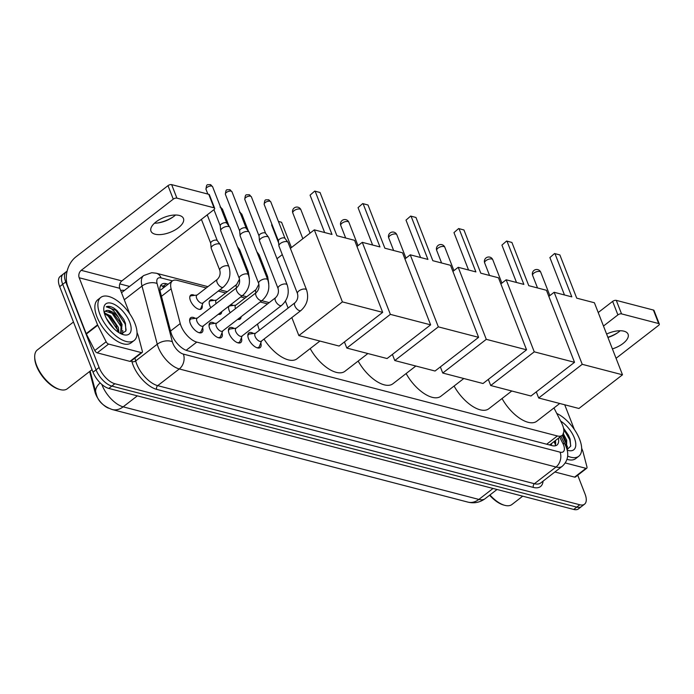 <?xml version="1.0" encoding="UTF-8"?>
<svg xmlns="http://www.w3.org/2000/svg" width="694" height="694" viewBox="0 0 694 694"><rect width="100%" height="100%" fill="white"/><g stroke="black" fill="none" stroke-linecap="round" stroke-linejoin="round"><path stroke-width="1.04" d="M230.208 312.734A8.718 4.155 -127.7 0 1 229.22 310.695A8.718 4.155 -127.7 0 1 228.812 306.158M230.521 304.831A8.718 4.155 -127.7 0 1 233.34 305.464M210.811 307.685A8.718 4.155 -127.7 0 1 209.822 305.646A8.718 4.155 -127.7 0 1 210.091 300.207A8.718 4.155 -127.7 0 1 213.943 300.415M202.136 305.169A8.718 4.155 -127.7 0 1 201.364 308.951A8.718 4.155 -127.7 0 1 195.751 307.642A8.718 4.155 -127.7 0 1 190.425 300.597A8.718 4.155 -127.7 0 1 190.694 295.158A8.718 4.155 -127.7 0 1 194.554 295.366M260.797 342.836A9.274 4.424 -127.7 0 1 260.163 347.59A9.274 4.424 -127.7 0 1 254.195 346.185A9.274 4.424 -127.7 0 1 248.53 338.698A9.274 4.424 -127.7 0 1 248.816 332.92A9.274 4.424 -127.7 0 1 253.57 333.493M241.408 337.787A9.274 4.424 -127.7 0 1 240.766 342.541A9.274 4.424 -127.7 0 1 234.798 341.136A9.274 4.424 -127.7 0 1 229.133 333.649A9.274 4.424 -127.7 0 1 229.419 327.872A9.274 4.424 -127.7 0 1 234.173 328.444M222.011 332.738A9.274 4.424 -127.7 0 1 221.369 337.492A9.274 4.424 -127.7 0 1 215.4 336.087A9.274 4.424 -127.7 0 1 209.735 328.6A9.274 4.424 -127.7 0 1 210.022 322.823A9.274 4.424 -127.7 0 1 214.776 323.395M202.613 327.689A9.274 4.424 -127.7 0 1 201.971 332.443A9.274 4.424 -127.7 0 1 196.003 331.038A9.274 4.424 -127.7 0 1 190.338 323.551A9.274 4.424 -127.7 0 1 190.624 317.774A9.274 4.424 -127.7 0 1 195.378 318.346M206.274 287.932L177.126 280.35A16.344 7.799 52.3 0 0 172.39 280.923A16.344 7.799 52.3 0 0 171.132 288.817L180.24 323.551A16.344 7.799 52.3 0 0 180.995 325.85A16.344 7.799 52.3 0 0 196.766 342.099L557.36 435.962A16.344 7.799 52.3 0 0 562.097 435.381A16.344 7.799 52.3 0 0 561.524 422.802L553.968 407.951M89.604 371.516L94.957 391.937A14.713 7.018 52.3 0 0 95.633 394.01A14.713 7.018 52.3 0 0 108.429 408.15M562.097 435.381L550.732 444.169A16.344 7.799 -127.7 0 1 549.414 444.828L549.605 444.88A5.448 2.603 52.3 0 0 551.756 443.379M267.563 303.885L260.163 301.959M245.06 298.03L240.766 296.911M225.663 292.981L218.263 291.055M221.69 311.667A8.718 4.155 -127.7 0 1 220.753 314A8.718 4.155 -127.7 0 1 218.263 314.313M241.087 316.716A8.718 4.155 -127.7 0 1 240.15 319.049A8.718 4.155 -127.7 0 1 237.66 319.361M577.72 475.225L585.033 493.998A16.344 7.799 -127.7 0 1 584.53 504.191L581.503 506.533A16.344 7.799 -127.7 0 1 576.766 507.114L111.829 386.081A16.344 7.799 -127.7 0 1 96.058 369.841L62.712 284.297A16.344 7.799 -127.7 0 1 63.215 274.104A16.344 7.799 -127.7 0 0 62.712 284.297L96.058 369.841A16.344 7.799 -127.7 0 0 111.829 386.081L576.766 507.114A16.344 7.799 -127.7 0 0 581.503 506.533L578.475 508.876A16.344 7.799 -127.7 0 1 573.738 509.457L108.802 388.432A16.344 7.799 -127.7 0 1 93.031 372.184L59.675 286.639A16.344 7.799 -127.7 0 1 60.178 276.446L66.242 271.762A16.344 7.799 -127.7 0 1 67.084 271.267M168.165 284.202L166.378 283.733A16.344 7.799 52.3 0 0 161.641 284.314A16.344 7.799 52.3 0 0 160.383 292.209L170.854 332.148A16.344 7.799 52.3 0 0 171.609 334.456A16.344 7.799 52.3 0 0 187.38 350.696L552.19 445.652A16.344 7.799 52.3 0 0 556.918 445.08A16.344 7.799 52.3 0 0 558.418 438.226M584.53 504.191A16.344 7.799 -127.7 0 1 579.802 504.772L114.857 383.739A16.344 7.799 -127.7 0 1 99.086 367.499L65.739 281.955A16.344 7.799 -127.7 0 1 66.242 271.762M119.802 283.898L129.587 286.44M555.391 440.569A16.344 7.799 -127.7 0 1 555.096 445.852M160.435 285.885A16.344 7.799 -127.7 0 1 163.35 286.075L165.129 286.544M179.33 215.452A17.437 8.05 158.7 0 0 159.854 219.399A17.437 8.05 158.7 0 0 150.971 231.154A17.437 8.05 158.7 0 0 155.092 234.199A17.437 8.05 158.7 0 0 174.576 230.252A17.437 8.05 158.7 0 0 183.459 218.489A17.437 8.05 158.7 0 0 179.33 215.452M141.333 352.595A2.724 1.301 52.3 0 0 142.123 352.5L130.758 361.288A2.724 1.301 -127.7 0 1 129.969 361.383L141.333 352.595L108.594 344.068L97.238 352.856A2.724 1.301 -127.7 0 1 94.783 350.548L86.377 334.022A2.724 1.301 -127.7 0 1 86.195 333.623L67.839 286.553A21.792 16.292 104.6 0 1 75.967 256.823L168 185.645A2.724 1.258 -21.3 0 1 171.644 184.63L176.909 198.137A2.724 1.258 158.7 0 0 173.266 199.152L81.233 270.33A5.448 4.077 -75.4 0 0 79.203 277.765L97.559 324.835A2.724 1.301 52.3 0 0 97.741 325.234L106.147 341.76A2.724 1.301 52.3 0 0 108.594 344.068M129.969 361.383L97.238 352.856M157.486 223.017A21.792 10.063 158.7 0 0 173.162 216.91M129.726 313.749L119.819 288.331A5.448 4.077 -75.4 0 1 121.849 280.905L213.882 209.718A2.724 1.258 158.7 0 0 214.663 208.278A2.724 1.258 158.7 0 0 214.021 207.801L208.755 194.294L171.644 184.63M208.755 194.294A2.724 1.258 -21.3 0 1 209.397 194.771L214.663 208.278M214.021 207.801L176.909 198.137M142.123 352.5A2.724 1.301 52.3 0 0 142.331 351.181L138.297 335.792A2.724 1.301 52.3 0 0 138.175 335.41L137.03 332.487M175.513 215.01A17.437 8.05 -21.3 0 1 172.416 217.422A17.437 8.05 -21.3 0 1 158.371 222.895A17.437 8.05 -21.3 0 1 154.458 223.208M92.033 369.633L67.318 388.753A24.516 11.703 -127.7 0 1 59.892 389.525L58.799 389.221A23.431 11.182 -127.7 0 1 36.504 366.024A23.431 11.182 -127.7 0 1 34.726 358.095L34.7 356.959A24.516 11.703 -127.7 0 1 37.32 349.967L73.469 322.007M59.892 389.525A24.516 11.703 -127.7 0 1 36.565 365.261A24.516 11.703 -127.7 0 1 34.7 356.959M134.966 323.534A27.239 12.995 -127.7 0 1 134.124 340.52A27.239 12.995 -127.7 0 1 116.601 336.417A27.239 12.995 -127.7 0 1 99.953 314.417A27.239 12.995 -127.7 0 1 100.795 297.422A27.239 12.995 -127.7 0 1 118.327 301.534A27.239 12.995 -127.7 0 1 134.966 323.534M134.124 340.52L131.097 342.862A27.239 12.995 -127.7 0 1 113.573 338.759A27.239 12.995 -127.7 0 1 96.926 316.759A27.239 12.995 -127.7 0 1 97.767 299.773L100.795 297.422M121.164 333.84L125.84 331.055L125.449 323.343L123.758 319.396L116.939 310.496L113.911 308.136C110.754 306.34 108.186 305.898 106.225 306.817C110.068 306.783 114.146 310.348 118.474 317.496A13.62 6.498 -127.7 0 0 105.341 311.129A13.62 6.498 -127.7 0 0 105.098 311.337L104.204 312.604M105.21 315.787A19.068 9.1 -127.7 0 1 103.753 309.333A19.068 9.1 -127.7 0 1 114.163 304.302A19.068 9.1 -127.7 0 1 129.717 322.163A19.068 9.1 -127.7 0 1 123.35 334.664A19.068 9.1 -127.7 0 1 105.21 315.787M118.101 332.079L115.811 324.54L110.077 317.002L104.482 313.662M119.021 332.678L118.284 327.386L110.736 316.013L104.247 312.786M110.311 324.601L109.071 322.918M113.825 328.548L106.425 318.511M120.669 333.606L121.12 325.191L119.602 321.608L113.573 313.818L105.323 311.138M121.034 333.432L122.066 324.462L118.474 317.496M116.019 324.957L109.721 316.69M122.699 333.736L122.725 330.353M119.81 322.025L113.512 313.757M123.792 319.457L116.887 310.452M118.075 331.602L117.572 329.893L108.255 316.16L104.924 313.783M121.858 328.67L121.355 326.969L112.046 313.237L108.715 310.86M126.126 330.11L125.146 324.037L115.829 310.305L106.225 306.817M319.917 341.058L296.98 358.798A29.963 14.296 -127.7 0 1 264.006 339.088M259.443 330.214A29.963 14.296 -127.7 0 1 259.391 330.084A29.963 14.296 -127.7 0 1 257.578 324.003M336.902 235.726L320.047 192.507L315.145 191.232L332.001 234.451L314.321 229.853L342.402 301.89L382.672 312.369L354.582 240.332L336.902 235.726M320.047 192.507L314.738 191.093L310.071 195.153L324.645 232.542M276.984 258.723L282.284 254.629M290.378 248.374L314.321 229.853M382.672 312.369L339.114 346.054L298.854 335.575L342.402 301.89M285.425 301.135L288.114 308.041M291.827 317.566L298.854 335.575M314.738 191.093L310.071 195.153M278.615 242.935L271.597 224.917L271.987 224.457M272.031 224.578L271.597 224.917M281.573 222.271L278.415 221.447L281.573 222.271L291.428 247.55M367.881 353.541L344.944 371.281A29.963 14.296 -127.7 0 1 310.192 348.579M384.866 248.209L368.011 204.99L363.109 203.715L379.965 246.934L362.285 242.336L390.366 314.373L430.636 324.853L402.546 252.816L384.866 248.209M368.011 204.99L362.702 203.585L358.035 207.636L372.609 245.025M356.968 246.448L362.285 242.336M430.636 324.853L387.079 358.538L346.818 348.058L390.366 314.373M344.432 341.942L346.818 348.058M362.702 203.585L358.035 207.636M415.845 366.024L392.908 383.765A29.963 14.296 -127.7 0 1 358.156 361.062M432.83 260.701L415.975 217.474L411.074 216.198L427.929 259.426L410.249 254.819L438.33 326.857L478.6 337.336L450.51 265.299L432.83 260.701M415.975 217.474L410.666 216.068L405.999 220.128L420.573 257.509M404.932 258.931L410.249 254.819M478.6 337.336L435.043 371.021L394.782 360.542L438.33 326.857M392.396 354.426L394.782 360.542M410.666 216.068L405.999 220.128M463.809 378.516L440.872 396.248A29.963 14.296 -127.7 0 1 406.12 373.546M480.795 273.184L463.939 229.966L459.038 228.682L475.893 271.909L458.214 267.303L486.294 339.34L526.564 349.819L498.474 277.782L480.795 273.184M463.939 229.966L458.63 228.552L453.963 232.611L468.545 269.992M452.896 271.415L458.214 267.303M526.564 349.819L483.007 383.513L442.746 373.034L486.294 339.34M440.36 366.909L442.746 373.034M458.63 228.552L453.963 232.611M511.773 391L488.836 408.74A29.963 14.296 -127.7 0 1 454.084 386.029M528.759 285.668L511.903 242.449L507.002 241.174L523.857 284.393L506.178 279.795L534.259 351.832L574.528 362.311L546.438 290.274L528.759 285.668M511.903 242.449L506.594 241.035L501.927 245.095L516.51 282.484M500.86 283.907L506.178 279.795M574.528 362.311L530.971 395.996L490.71 385.517L534.259 351.832M488.324 379.401L490.71 385.517M506.594 241.035L501.927 245.095M559.737 403.483L536.8 421.223A29.963 14.296 -127.7 0 1 502.048 398.521M576.723 298.151L559.867 254.932L554.966 253.657L571.821 296.876L554.142 292.278L582.231 364.315L622.492 374.795L594.402 302.757L576.723 298.151M559.867 254.932L554.558 253.527L549.891 257.578L564.474 294.967M548.824 296.39L554.142 292.278M622.492 374.795L578.935 408.48L538.674 398L582.231 364.315M536.289 391.884L538.674 398M554.558 253.527L549.891 257.578M198.545 332.521A8.172 3.904 52.3 0 0 200.54 332.157A8.172 3.904 52.3 0 0 201.191 331.264L203.342 325.859M196.94 321.357A4.901 2.342 52.3 0 0 199.933 325.312A4.901 2.342 52.3 0 0 203.09 326.059L242.779 295.358A4.901 2.342 52.3 0 1 241.555 295.575A4.901 2.342 52.3 0 1 236.628 290.656A4.901 2.342 52.3 0 1 236.775 287.602L197.087 318.294A4.901 2.342 52.3 0 0 196.94 321.357M248.409 274.833A4.901 2.264 -21.3 0 0 247.437 274.035A4.901 2.264 -21.3 0 0 247.246 273.974A4.901 2.264 -21.3 0 0 241.772 275.084A4.901 2.264 -21.3 0 0 239.274 278.398L220.77 230.937A4.901 2.264 -21.3 0 1 220.701 230.651A4.901 2.264 -21.3 0 1 222.193 228.335A4.901 2.264 -21.3 0 1 228.751 226.522A4.901 2.264 -21.3 0 1 229.766 227.12A4.901 2.264 -21.3 0 1 229.905 227.38L248.409 274.833C250.82 282.874 248.946 289.71 242.779 295.358M220.284 225.94A3.539 1.64 -21.3 0 1 220.232 225.732A3.539 1.64 -21.3 0 1 221.308 224.067A3.539 1.64 -21.3 0 1 226.044 222.757A3.539 1.64 -21.3 0 1 226.782 223.182A3.539 1.64 -21.3 0 1 226.886 223.373M197.339 318.095L191.57 318.824A8.172 3.904 52.3 0 0 190.546 319.223A8.172 3.904 52.3 0 0 189.679 321.062M217.942 337.57A8.172 3.904 52.3 0 0 219.937 337.206A8.172 3.904 52.3 0 0 220.588 336.312L222.739 330.908M216.328 326.406A4.901 2.342 52.3 0 0 219.33 330.361A4.901 2.342 52.3 0 0 222.479 331.107L262.176 300.407A4.901 2.342 52.3 0 1 260.944 300.623A4.901 2.342 52.3 0 1 256.025 295.705A4.901 2.342 52.3 0 1 256.173 292.651L216.485 323.343A4.901 2.342 52.3 0 0 216.328 326.406M267.806 279.882A4.901 2.264 -21.3 0 0 266.834 279.083A4.901 2.264 -21.3 0 0 266.643 279.023A4.901 2.264 -21.3 0 0 261.17 280.133A4.901 2.264 -21.3 0 0 258.671 283.447L240.167 235.986A4.901 2.264 -21.3 0 1 240.098 235.7A4.901 2.264 -21.3 0 1 241.581 233.384A4.901 2.264 -21.3 0 1 248.148 231.57A4.901 2.264 -21.3 0 1 249.155 232.169A4.901 2.264 -21.3 0 1 249.302 232.429L267.806 279.882C270.218 287.923 268.344 294.759 262.176 300.407M239.682 230.989A3.539 1.64 -21.3 0 1 239.63 230.781A3.539 1.64 -21.3 0 1 240.705 229.115A3.539 1.64 -21.3 0 1 245.442 227.806A3.539 1.64 -21.3 0 1 246.17 228.231A3.539 1.64 -21.3 0 1 246.283 228.421M216.736 323.144L210.967 323.872A8.172 3.904 52.3 0 0 209.935 324.272A8.172 3.904 52.3 0 0 209.076 326.111M237.339 342.619A8.172 3.904 52.3 0 0 239.335 342.255A8.172 3.904 52.3 0 0 239.985 341.361L242.137 335.957M235.726 331.454A4.901 2.342 52.3 0 0 238.727 335.41A4.901 2.342 52.3 0 0 241.876 336.156L281.573 305.455A4.901 2.342 52.3 0 1 280.341 305.672A4.901 2.342 52.3 0 1 275.423 300.754A4.901 2.342 52.3 0 1 275.57 297.7L235.882 328.392A4.901 2.342 52.3 0 0 235.726 331.454M287.203 284.93A4.901 2.264 -21.3 0 0 286.232 284.132A4.901 2.264 -21.3 0 0 286.041 284.072A4.901 2.264 -21.3 0 0 280.567 285.182A4.901 2.264 -21.3 0 0 278.068 288.496L259.565 241.035A4.901 2.264 -21.3 0 1 259.495 240.749A4.901 2.264 -21.3 0 1 260.979 238.432A4.901 2.264 -21.3 0 1 267.537 236.619A4.901 2.264 -21.3 0 1 268.552 237.218A4.901 2.264 -21.3 0 1 268.699 237.478L287.203 284.93C289.615 292.972 287.741 299.808 281.573 305.455M259.079 236.038A3.539 1.64 -21.3 0 1 259.027 235.83A3.539 1.64 -21.3 0 1 260.103 234.164A3.539 1.64 -21.3 0 1 264.839 232.854A3.539 1.64 -21.3 0 1 265.568 233.279A3.539 1.64 -21.3 0 1 265.672 233.47M236.133 328.193L230.356 328.921A8.172 3.904 52.3 0 0 229.332 329.32A8.172 3.904 52.3 0 0 228.473 331.159M256.737 347.668A8.172 3.904 52.3 0 0 258.732 347.304A8.172 3.904 52.3 0 0 259.382 346.41L261.534 341.006M255.123 336.503A4.901 2.342 52.3 0 0 258.116 340.459A4.901 2.342 52.3 0 0 261.274 341.205L300.962 310.504A4.901 2.342 52.3 0 1 299.739 310.721A4.901 2.342 52.3 0 1 294.811 305.802A4.901 2.342 52.3 0 1 294.967 302.749L255.271 333.441A4.901 2.342 52.3 0 0 255.123 336.503M306.601 289.979A4.901 2.264 -21.3 0 0 305.629 289.181A4.901 2.264 -21.3 0 0 305.438 289.12A4.901 2.264 -21.3 0 0 299.955 290.231A4.901 2.264 -21.3 0 0 297.457 293.545L278.962 246.084A4.901 2.264 -21.3 0 1 278.893 245.797A4.901 2.264 -21.3 0 1 280.376 243.481A4.901 2.264 -21.3 0 1 286.934 241.668A4.901 2.264 -21.3 0 1 287.949 242.267A4.901 2.264 -21.3 0 1 288.097 242.527L306.601 289.979C309.012 298.021 307.13 304.857 300.962 310.504M278.476 241.087A3.539 1.64 -21.3 0 1 278.424 240.879A3.539 1.64 -21.3 0 1 279.5 239.213A3.539 1.64 -21.3 0 1 284.236 237.903A3.539 1.64 -21.3 0 1 284.965 238.328A3.539 1.64 -21.3 0 1 285.069 238.519M255.531 333.241L249.753 333.97A8.172 3.904 52.3 0 0 248.73 334.369A8.172 3.904 52.3 0 0 247.871 336.208M199.725 309.403A8.172 3.904 52.3 0 0 200.271 309.108A8.172 3.904 52.3 0 0 200.922 308.214L203.073 302.81M217.265 279.43L196.818 295.245A4.901 2.342 52.3 0 0 196.662 298.307A4.901 2.342 52.3 0 0 199.655 302.263A4.901 2.342 52.3 0 0 202.813 303.009L223.268 287.186A4.901 2.342 52.3 0 1 222.037 287.403A4.901 2.342 52.3 0 1 217.118 282.493A4.901 2.342 52.3 0 1 217.265 279.43C219.833 276.889 220.666 273.818 219.764 270.226A4.901 2.264 -21.3 0 1 222.262 266.921A4.901 2.264 -21.3 0 1 227.736 265.811A4.901 2.264 -21.3 0 1 227.927 265.863A4.901 2.264 -21.3 0 1 228.899 266.661L220.362 244.782A4.901 2.264 -21.3 0 0 220.224 244.522A4.901 2.264 -21.3 0 0 219.209 243.924A4.901 2.264 -21.3 0 0 212.65 245.745A4.901 2.264 -21.3 0 0 211.158 248.053A4.901 2.264 -21.3 0 0 211.228 248.348L219.764 270.226M210.742 243.351A3.539 1.64 -21.3 0 1 210.698 243.143A3.539 1.64 -21.3 0 1 211.765 241.469A3.539 1.64 -21.3 0 1 216.502 240.159A3.539 1.64 -21.3 0 1 217.239 240.592A3.539 1.64 -21.3 0 1 217.343 240.775M197.07 295.054L191.292 295.774A8.172 3.904 52.3 0 0 190.269 296.182A8.172 3.904 52.3 0 0 189.844 296.633M219.113 314.451A8.172 3.904 52.3 0 0 219.668 314.156A8.172 3.904 52.3 0 0 220.319 313.263L220.623 312.491M239.499 279.118L236.663 284.479L216.207 300.294A4.901 2.342 52.3 0 0 216.06 303.356A4.901 2.342 52.3 0 0 216.146 303.556M238.302 248.912A4.901 2.264 -21.3 0 1 238.606 248.973A4.901 2.264 -21.3 0 1 239.612 249.571A4.901 2.264 -21.3 0 1 239.76 249.831L248.296 271.71L249.38 278.71M216.467 300.103L210.69 300.823A8.172 3.904 52.3 0 0 209.666 301.231A8.172 3.904 52.3 0 0 209.241 301.682M238.51 319.5A8.172 3.904 52.3 0 0 239.057 319.205A8.172 3.904 52.3 0 0 239.708 318.312L240.02 317.54M258.897 284.167L256.06 289.528L235.604 305.343A4.901 2.342 52.3 0 0 235.457 308.405A4.901 2.342 52.3 0 0 235.535 308.604M257.7 253.961A4.901 2.264 -21.3 0 1 257.995 254.021A4.901 2.264 -21.3 0 1 259.009 254.62A4.901 2.264 -21.3 0 1 259.157 254.88L267.693 276.759L268.778 283.759M235.865 305.152L230.087 305.872A8.172 3.904 52.3 0 0 229.063 306.28A8.172 3.904 52.3 0 0 228.638 306.731M612.394 348.9A17.437 8.05 158.7 0 0 628.087 334.23A17.437 8.05 158.7 0 0 623.967 331.185A17.437 8.05 158.7 0 0 606.608 334.057M585.962 468.329A2.724 1.301 52.3 0 0 586.751 468.233L575.395 477.021A2.724 1.301 -127.7 0 1 574.606 477.125L585.962 468.329L565.35 462.967M574.606 477.125L554.896 471.989M607.866 337.284A21.792 10.063 158.7 0 0 617.79 332.652M598.219 312.534L612.637 301.387A2.724 1.258 -21.3 0 1 616.281 300.372L621.546 313.879A2.724 1.258 158.7 0 0 617.903 314.894L603.485 326.041M616.055 358.295L658.511 325.46A2.724 1.258 158.7 0 0 659.3 324.02A2.724 1.258 158.7 0 0 658.658 323.543L653.392 310.036L616.281 300.372M653.392 310.036A2.724 1.258 -21.3 0 1 654.034 310.513L659.3 324.02M658.658 323.543L621.546 313.879M586.751 468.233A2.724 1.301 52.3 0 0 586.959 466.923L582.934 451.534A2.724 1.301 52.3 0 0 582.804 451.152L581.667 448.229M564.725 404.784L574.354 429.491M620.141 330.743A17.437 8.05 -21.3 0 1 617.053 333.163A17.437 8.05 -21.3 0 1 607.935 337.475M522.712 496.175L511.955 504.495A24.516 11.703 -127.7 0 1 504.521 505.267L503.428 504.963A23.431 11.182 -127.7 0 1 489.6 495.221M504.521 505.267A24.516 11.703 -127.7 0 1 489.947 494.961M556.77 413.468A27.239 12.995 -127.7 0 1 579.603 439.267A27.239 12.995 -127.7 0 1 578.761 456.262A27.239 12.995 -127.7 0 1 567.657 456.071M578.761 456.262L575.734 458.604A27.239 12.995 -127.7 0 1 567.041 459.341M560.648 421.084A19.068 9.1 -127.7 0 1 574.346 437.905A19.068 9.1 -127.7 0 1 567.987 450.406A19.068 9.1 -127.7 0 1 567.163 450.137M567.015 449.539L570.668 446.233L570.086 439.085L568.395 435.138L563.519 428.181L568.421 435.199M566.304 447.309L565.749 440.933L562.713 434.774M566.599 448.142L566.703 440.204L563.103 433.238M567.328 449.478L567.354 446.095M564.439 437.767L562.661 434.843M566.495 444.412L562.227 435.268M570.763 445.852L569.774 439.779L563.728 429.326M170.568 331.038L180.24 323.551M555.452 444.776L554.194 441.87A16.344 5.309 153 0 0 554.038 441.61M94.957 391.937L95.468 391.537M162.214 285.859A16.344 12.223 104.6 0 1 163.532 287.776M186.157 350.297L196.766 342.099M161.459 296.303L171.132 288.817M546.681 444.221L557.36 435.962M101.845 384.433A21.792 10.401 52.3 0 0 102.122 385.179A21.792 10.401 52.3 0 0 123.15 406.831A19.068 14.262 104.6 0 1 112.202 409.529C103.762 406.432 98.565 401.687 96.613 395.294L90.116 371.117M100.17 382.88A19.068 11.147 165.3 0 0 95.807 392.821M137.343 395.858L123.15 406.831L478.851 499.428A21.792 10.401 52.3 0 0 485.167 498.656C479.875 502.499 474.123 503.653 467.912 502.118A19.068 14.262 -75.4 0 0 478.851 499.428L493.044 488.455M573.738 509.457L579.802 504.772M108.802 388.432L114.857 383.739M93.031 372.184L99.086 367.499M59.675 286.639L65.739 281.955M172.468 280.87L161.086 277.912A10.896 5.196 52.3 0 0 157.096 283.551L172.338 341.734A10.896 5.196 52.3 0 0 172.841 343.27A10.896 5.196 52.3 0 0 183.355 354.096L560.067 452.158A10.896 5.196 52.3 0 0 563.563 444.975A10.896 5.196 52.3 0 0 562.843 443.379L559.711 437.22M560.067 452.158A10.896 8.146 -75.4 0 1 556.007 467.019L179.295 368.956A21.792 10.401 -127.7 0 1 158.267 347.304A21.792 10.401 -127.7 0 1 157.26 344.233L135.677 360.932A21.792 10.401 52.3 0 0 136.683 364.003A21.792 10.401 52.3 0 0 157.703 385.656L534.415 483.718A21.792 10.401 52.3 0 0 540.73 482.946L562.314 466.247A21.792 10.401 -127.7 0 1 556.007 467.019L534.415 483.718A2.724 2.039 104.6 0 0 533.4 487.431L156.688 389.369A2.724 2.039 104.6 0 1 157.703 385.656L179.295 368.956A10.896 8.146 -75.4 0 0 183.355 354.096M562.314 466.247C567.9 460.955 569.175 454.492 566.139 446.875L564.985 444.299A10.896 3.539 153 0 0 562.843 443.379M156.688 389.369A24.516 11.703 -127.7 0 1 133.04 365.009A24.516 11.703 -127.7 0 1 131.903 361.557L131.652 360.594M120.661 290.508A24.516 11.703 -127.7 0 1 124.452 290.413M543.072 481.133A24.516 11.703 -127.7 0 1 533.4 487.431M172.338 341.734A10.896 6.367 165.3 0 0 157.26 344.233L142.01 286.058L124.278 299.773M157.096 283.551A10.896 6.367 165.3 0 0 142.01 286.058A21.792 10.401 -127.7 0 1 143.693 275.535L122.101 292.235A21.792 10.401 52.3 0 0 121.537 292.747M134.922 358.061L135.677 360.932A2.724 1.596 -14.7 0 1 131.903 361.557M161.086 277.912A10.896 8.146 -75.4 0 0 156.254 273.219L151.76 272.699L143.693 275.535M554.792 441.028L555.634 442.685M163.35 286.075L166.378 283.733M121.849 280.905L81.233 270.33M119.819 288.331L79.203 277.765M86.195 333.623L97.559 324.835M173.266 199.152L168 185.645M97.741 325.234L86.377 334.022M94.783 350.548L106.147 341.76M294.074 210.681A4.355 2.013 158.7 0 0 292.816 212.997A4.355 4.355 0 0 1 297.969 207.194A4.355 4.355 0 0 1 300.936 209.831A4.355 2.013 158.7 0 0 299.903 209.068A4.355 2.013 158.7 0 0 294.074 210.681M342.038 223.164A4.355 2.013 158.7 0 0 340.78 225.481A4.355 4.355 0 0 1 345.933 219.677A4.355 4.355 0 0 1 348.9 222.314A4.355 2.013 158.7 0 0 347.868 221.551A4.355 2.013 158.7 0 0 342.038 223.164M390.002 235.656A4.355 2.013 158.7 0 0 388.744 237.964A4.355 4.355 0 0 1 393.906 232.169A4.355 4.355 0 0 1 396.864 234.798A4.355 2.013 158.7 0 0 395.832 234.043A4.355 2.013 158.7 0 0 390.002 235.656M437.966 248.14A4.355 2.013 158.7 0 0 436.708 250.447A4.355 4.355 0 0 1 441.87 244.652A4.355 4.355 0 0 1 444.828 247.281A4.355 2.013 158.7 0 0 443.796 246.526A4.355 2.013 158.7 0 0 437.966 248.14M485.93 260.623A4.355 2.013 158.7 0 0 484.672 262.939A4.355 4.355 0 0 1 489.834 257.136A4.355 4.355 0 0 1 492.792 259.773A4.355 2.013 158.7 0 0 491.76 259.009A4.355 2.013 158.7 0 0 485.93 260.623M533.894 273.106A4.355 2.013 158.7 0 0 532.636 275.423A4.355 4.355 0 0 1 537.798 269.619A4.355 4.355 0 0 1 540.756 272.256A4.355 2.013 158.7 0 0 539.724 271.493A4.355 2.013 158.7 0 0 533.894 273.106M212.598 186.721L210.187 184.578C207.359 185.194 206.621 183.025 205.997 189.297A3.539 1.64 -21.3 0 1 207.801 186.903A3.539 1.64 -21.3 0 1 211.757 186.105A3.539 1.64 -21.3 0 1 212.598 186.721L226.843 223.268M210.187 184.578A3.539 2.646 104.6 0 1 211.757 186.105M231.987 191.77L229.584 189.627C226.756 190.243 226.018 188.074 225.394 194.346A3.539 1.64 -21.3 0 1 227.198 191.952A3.539 1.64 -21.3 0 1 231.154 191.154A3.539 1.64 -21.3 0 1 231.987 191.77L246.24 228.317M229.584 189.627A3.539 2.646 104.6 0 1 231.154 191.154M251.384 196.818L248.981 194.676C246.144 195.292 245.416 193.123 244.791 199.395A3.539 1.64 -21.3 0 1 246.596 197.001A3.539 1.64 -21.3 0 1 250.551 196.202A3.539 1.64 -21.3 0 1 251.384 196.818L265.637 233.366M248.981 194.676A3.539 2.646 104.6 0 1 250.551 196.202M270.781 201.867L268.378 199.725C265.542 200.34 264.813 198.172 264.18 204.444A3.539 1.64 -21.3 0 1 265.984 202.049A3.539 1.64 -21.3 0 1 269.949 201.251A3.539 1.64 -21.3 0 1 270.781 201.867L285.034 238.415M268.378 199.725A3.539 2.646 104.6 0 1 269.949 201.251M221.074 208.478A3.539 1.64 -21.3 0 1 221.612 208.556A3.539 1.64 -21.3 0 1 222.453 209.172L229.107 226.261M220.614 207.28A3.539 2.646 104.6 0 1 221.612 208.556M236.663 284.479A4.901 2.342 52.3 0 0 236.507 287.542A4.901 2.342 52.3 0 0 236.593 287.741M246.838 270.799A4.901 2.264 -21.3 0 1 247.133 270.86A4.901 2.264 -21.3 0 1 247.324 270.912A4.901 2.264 -21.3 0 1 248.296 271.71M240.471 213.526A3.539 1.64 -21.3 0 1 241.009 213.605A3.539 1.64 -21.3 0 1 241.842 214.22L248.504 231.31M240.011 212.329A3.539 2.646 104.6 0 1 241.009 213.605M256.06 289.528A4.901 2.342 52.3 0 0 255.904 292.59A4.901 2.342 52.3 0 0 255.991 292.79M266.227 275.848A4.901 2.264 -21.3 0 1 266.531 275.908A4.901 2.264 -21.3 0 1 266.722 275.96A4.901 2.264 -21.3 0 1 267.693 276.759M617.903 314.894L612.637 301.387M160.965 289.762L172.39 280.923M467.912 502.118L112.202 409.529M485.167 498.656L497.025 489.487M269.203 302.619L261.794 300.693M246.7 296.763L242.406 295.644M227.302 291.714L219.903 289.788M207.905 286.665L156.254 273.219M564.985 444.299L560.908 436.3M302.844 238.727L292.816 212.997M310.036 233.167L300.936 209.831M345.664 238.007L340.78 225.481M358 245.65L348.9 222.314M393.628 250.491L388.744 237.964M405.964 258.133L396.864 234.798M441.592 262.983L436.708 250.447M453.928 270.617L444.828 247.281M489.556 275.466L484.672 262.939M501.892 283.109L492.792 259.773M537.52 287.949L532.636 275.423M549.856 295.592L540.756 272.256M200.54 332.157L199.646 332.851M220.232 225.732L220.701 230.651M190.546 319.223L189.644 319.917M239.274 278.398C240.176 281.99 239.352 285.052 236.775 287.602M226.782 223.182L229.766 227.12M205.997 189.297L207.853 194.06M213.943 209.675L220.25 225.845M219.937 337.206L219.044 337.9M239.63 230.781L240.098 235.7M209.935 324.272L209.041 324.966M258.671 283.447C259.573 287.038 258.741 290.101 256.173 292.651M246.17 228.231L249.155 232.169M225.394 194.346L239.638 230.894M239.335 342.255L238.441 342.949M259.027 235.83L259.495 240.749M229.332 329.32L228.439 330.014M278.068 288.496C278.971 292.087 278.138 295.15 275.57 297.7M265.568 233.279L268.552 237.218M244.791 199.395L259.036 235.943M258.732 347.304L257.83 347.998M278.424 240.879L278.893 245.797M248.73 334.369L247.836 335.063M297.457 293.545C298.368 297.136 297.535 300.198 294.967 302.749M284.965 238.328L287.949 242.267M264.18 204.444L278.433 240.992M210.698 243.143L211.158 248.053M207.237 214.854L217.3 240.679M228.899 266.661C231.31 274.703 229.436 281.547 223.268 287.186M217.239 240.592L220.224 244.522M201.399 219.373L210.707 243.247M237.443 246.708L239.612 249.571M222.453 209.172L220.041 207.038M256.841 251.757L259.009 254.62M241.842 214.22L239.439 212.086"/></g></svg>
